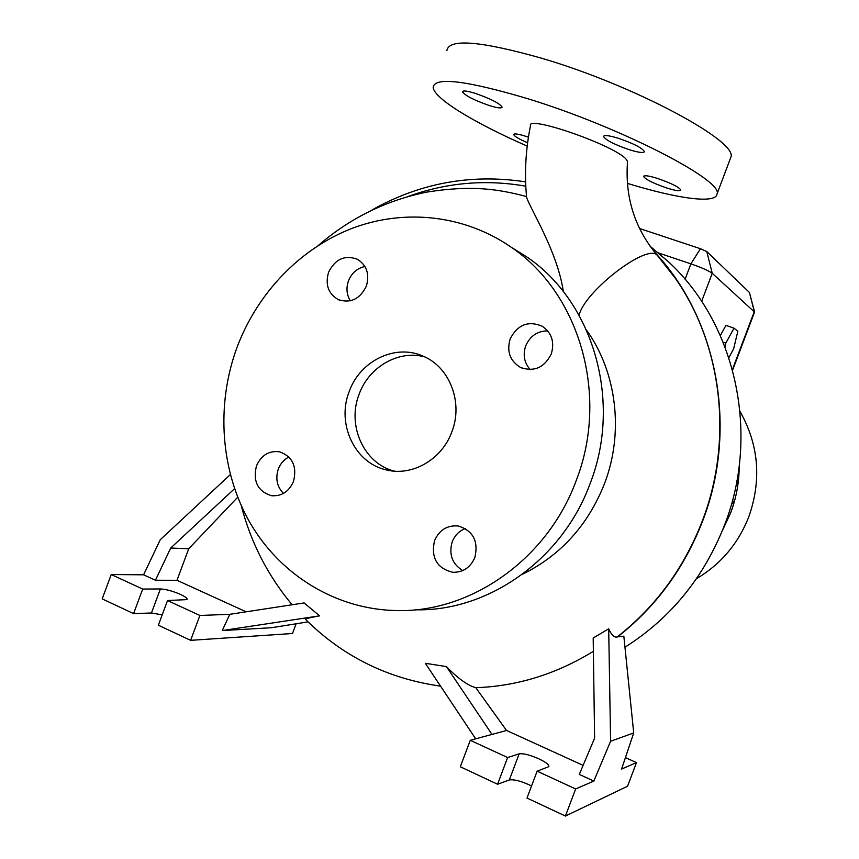 <?xml version="1.0" encoding="UTF-8"?>
<svg xmlns="http://www.w3.org/2000/svg" width="859" height="859" viewBox="0 0 859 859"><rect width="100%" height="100%" fill="white"/><g stroke="black" fill="none" stroke-linecap="round" stroke-linejoin="round"><path stroke-width="1.29" d="M579.073 315.253C584.614 291.147 647.31 243.097 657.146 255.22L657.436 255.477C634.812 228.784 624.847 197.43 627.532 161.428L625.803 158.818C612.8 144.613 526.256 114.773 530.475 125.79C525.665 149.552 524.366 173.346 526.578 197.173C529.477 207.588 557.609 251.515 563.343 291.609M434.557 540.612C430.767 557.759 436.855 568.325 452.822 572.298C463.087 572.47 470.431 567.541 474.844 557.512C478.646 541.181 473.084 530.679 458.18 525.998C447.217 525.064 439.346 529.939 434.557 540.612M465.32 528.564C459.146 530.948 454.776 535.361 452.21 541.804C448.656 554.42 452.167 564.009 462.765 570.58M256.465 465.879C252.761 481.341 257.711 491.273 271.337 495.664C281.494 496.523 288.892 491.767 293.51 481.427C297.193 466.491 292.575 456.623 279.658 451.823C269.06 450.427 261.329 455.109 256.465 465.879M288.903 456.988C283.975 459.554 280.442 463.581 278.305 469.089C275.288 478.592 276.995 486.709 283.449 493.431M328.557 272.324C325.035 284.694 328.31 293.81 338.371 299.673C350.665 303.56 359.985 299.061 366.331 286.187C369.778 274.311 366.825 265.356 357.462 259.289C344.835 254.661 335.203 259.01 328.557 272.324M364.925 266.483C357.183 268.212 351.696 273.012 348.464 280.861C345.994 288.066 346.617 294.712 350.343 300.8M510.16 338.94C506.531 351.578 510.021 361.091 520.629 367.502C534.148 372.14 544.359 367.641 551.253 354.015C554.764 342.161 551.768 332.895 542.254 326.237C528.253 320.418 517.558 324.648 510.16 338.94M547.688 330.865C537.38 331.005 530.046 336.03 525.687 345.93C522.734 354.917 524.237 362.799 530.218 369.553M527.63 142.777C518.986 139.061 514.337 136.313 513.693 134.552C514.09 133.349 518.074 133.907 525.633 136.248L528.435 137.182M489.501 105.603C474.243 100.299 465.245 95.703 462.486 91.816C462.829 90.378 466.985 90.85 474.952 93.266C490.457 98.656 499.508 103.273 502.128 107.107C501.688 108.545 497.479 108.041 489.501 105.603M629.529 149.788C614.421 144.591 605.756 140.157 603.533 136.474C604.145 134.874 609.052 135.464 618.244 138.224C633.598 143.517 642.317 147.984 644.411 151.624C643.681 153.192 638.72 152.591 629.529 149.788M666.831 188.014C653.227 183.3 645.474 179.434 643.584 176.406C644.218 175.096 648.846 175.773 657.479 178.425C671.276 183.214 679.072 187.101 680.854 190.086C680.135 191.385 675.453 190.698 666.831 188.014M675.432 278.434L657.436 255.477L675.432 278.434C722.118 345.05 733.479 440.012 702.361 520.865C684.108 568.035 655.728 606.722 617.234 636.906C614.378 637.84 611.533 635.134 608.698 628.799L610.599 741.253L633.717 732.942L623.838 636.175L617.234 636.906M624.965 647.224C670.815 618.158 704.047 577.355 724.652 524.817C760.473 432.968 735.368 323.038 668.173 261.512L650.08 246.232M654.472 251.977L657.607 255.649M696.488 578.665C720.83 564.256 738.278 543.607 748.844 516.699C761.74 479.848 758.798 444.79 740.05 411.536M722.398 530.551L730.708 512.759C736.356 497.694 739.191 482.135 739.191 466.093M522.422 574.274C560.637 555.451 588.007 525.236 604.511 483.628C624.149 432.41 616.751 372.151 586.514 330.103M415.498 609.783C488.095 611.705 562.387 559.563 590.079 483.681C622.421 401.153 593.29 301.885 527.061 257.099L511.073 247.134M576.153 480.707C609.45 395.666 579.589 293.477 511.663 247.542C464.987 214.933 404.997 208.49 352.641 228.15C300.328 248.165 257.432 292.94 237.009 347.412C215.641 405.373 220.484 472.192 250.774 524.054C281.29 575.659 336.567 609.6 396.783 610.577C471.237 612.596 547.623 558.898 576.153 480.707M349.216 391.521C336.256 423.852 354.885 463.57 386.829 470.013C412.535 476.401 442.02 459.34 451.845 431.852C463.484 402.442 449.568 366.718 422.875 356.077C395.247 343.589 359.932 360.92 349.216 391.521M424.625 356.861C398.522 349.72 368.844 366.9 359.137 394.217C346.682 425.388 363.915 463.699 394.431 471.14M230.276 474.64L160.279 539.688L143.571 574.811L111.23 574.531L142.701 589.07L160.397 588.941C166.012 589.242 172.723 591.067 180.519 594.428C185.437 596.758 187.606 598.476 187.015 599.603L167.526 600.527L199.889 615.463L190.623 640.342L292.5 633.513L296.13 623.784M593.376 651.305C556.342 674.079 517.139 686.212 475.8 687.705L506.531 730.472L470.27 740.308L460.306 766.776L497.576 784.246L509.312 779.972C513.403 779.199 519.931 780.777 528.886 784.686L531.538 786.006M470.27 740.308L507.626 757.552L519.158 753.848C523.195 753.225 529.702 754.857 538.668 758.733C545.841 762.169 549.234 764.8 548.826 766.636L537.133 771.178L575.648 788.959L593.837 781.078L610.599 741.253M527.211 146.094C474.973 123.277 433.623 98.409 433.183 87.296C434.633 76.676 465.965 80.424 527.19 98.538C620.069 126.842 724.083 180.809 717.018 193.984C716.073 204.174 677.225 198.654 627.414 183.386M446.895 50.52C448.924 38.333 480.696 40.964 542.201 58.401C635.477 85.793 738.751 141.864 730.848 157.251L730.064 159.334M754.546 312.096L712.229 273.28C708.815 270.778 701.706 267.632 690.894 263.853L657.607 252.664M728.861 357.655L733.64 348.851L737.838 331.241L734.005 328.17L725.941 325.378L720.347 335.525M736.925 480.782L738.01 481.19L736.904 480.879M736.421 483.434L737.086 483.606L738.01 481.19M732.394 500.808L734.058 501.452L732.298 501.162M731.61 503.653L733.135 503.879L734.058 501.452M725.275 523.142L726.703 520.737M625.427 757.627L636.487 762.599L621.583 769.063L633.717 732.942M608.698 628.799L593.193 638.033L594.611 738.149L579.299 774.421L593.837 781.078M537.133 771.178L526.996 798.043L565.415 816.05L627.542 786.243L636.487 762.599M575.648 788.959L565.415 816.05M507.626 757.552L497.576 784.246M506.531 730.472L583.121 765.369M475.8 687.705C467.822 685.546 458.03 678.513 446.412 666.595L425.323 663.288L475.682 738.837M491.982 734.413L446.412 666.595M199.889 615.463L229.804 614.314L222.245 630.57L271.455 627.725L308.048 621.884M188.733 548.74L170.705 548.031L155.425 580.244L176.986 580.297L188.733 548.74L237.685 497.243M111.23 574.531L102.189 598.884L133.585 613.605L151.452 612.993L162.19 614.861M167.526 600.527L158.346 625.212L190.623 640.342M142.701 589.07L133.585 613.605M176.986 580.297L246.136 611.812M155.425 580.244L143.571 574.811M440.56 686.148C387.86 678.685 342.87 656.459 305.589 619.457C304.666 618.942 309.326 617.739 319.602 615.849L304.086 602.932L229.804 614.314M222.245 630.57L319.602 615.849M170.705 548.031L234.528 488.707M639.515 228.483L700.429 248.723L706.796 251.569L749.435 292.479L754.546 311.892M734.005 328.17L725.823 343.106L723.171 342.183M725.823 343.106L724.964 346.725M617.514 636.97C656.018 606.787 684.398 568.11 702.662 520.93C738.472 428.652 717.533 318.872 654.783 252.342M749.435 292.479L754.288 311.581L732.416 369.499M706.796 251.569L712.229 273.28L701.653 301.337M700.429 248.723L690.894 263.853L685.074 279.282M519.158 753.848L509.312 779.972M160.397 588.941L151.452 612.993M525.794 186.188C485.528 179.144 446.218 182.602 407.853 196.582M455.313 572.341L452.822 572.298M273.044 495.858L271.337 495.664M340.046 300.339L338.371 299.673M523.174 368.532L520.629 367.502M668.173 261.512L650.338 246.587M527.061 257.099L511.663 247.542M392.466 470.968L386.829 470.013M717.018 193.984L730.848 157.251M754.578 312.01L732.609 370.186M318.549 245.244C350.268 217.939 386.464 200.201 427.127 192.051C471.698 185.018 497.93 189.012 526.524 196.539M370.422 210.863C418.891 183.15 470.625 173.486 525.633 181.861M241.293 505.768C250.914 542.673 267.858 575.67 292.114 604.768"/></g></svg>
